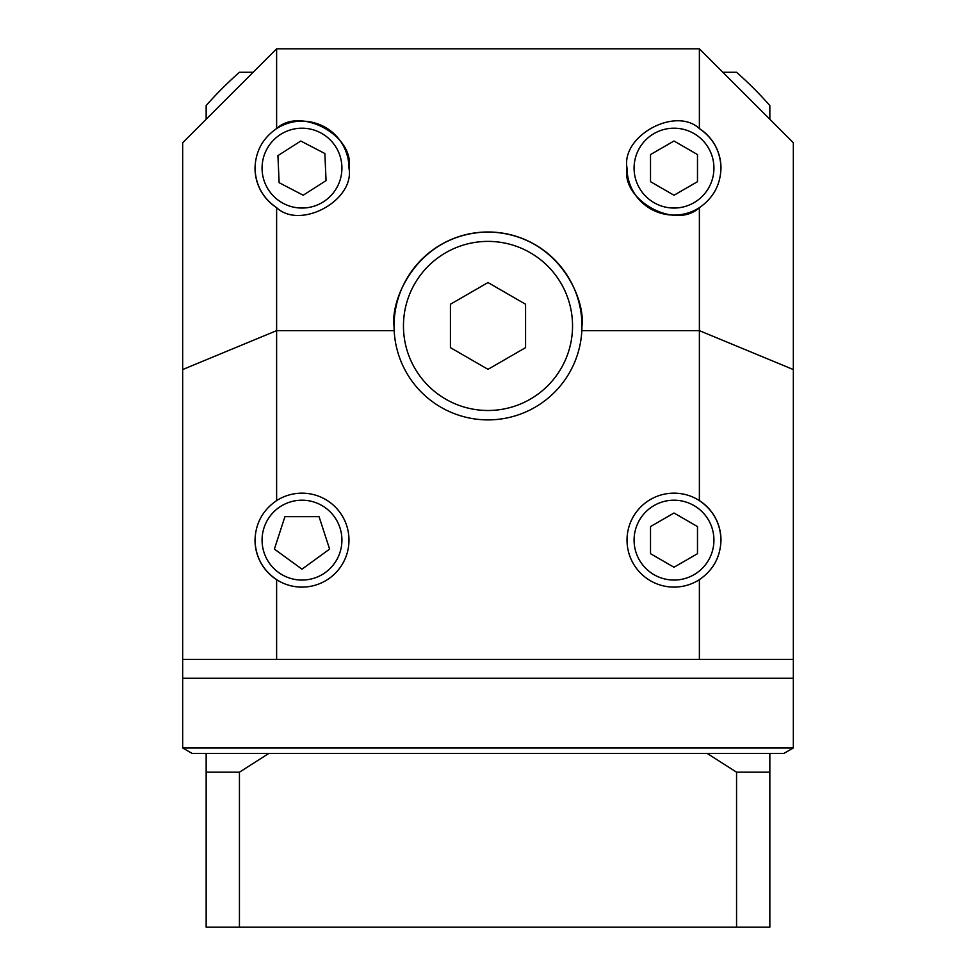 <?xml version="1.0" encoding="UTF-8"?>
<svg xmlns="http://www.w3.org/2000/svg" width="976" height="976" viewBox="0 0 976 976"><rect width="100%" height="100%" fill="white"/><g stroke="black" fill="none" stroke-linecap="round" stroke-linejoin="round"><path stroke-width="1.46" d="M572.546 325.947A84.546 84.546 0 0 0 488 241.389A84.546 84.546 0 0 0 403.454 325.947A84.546 84.546 0 0 0 488 410.493A84.546 84.546 0 0 0 572.546 325.947M581.83 330.644L581.952 325.947A93.952 93.952 0 0 0 488 231.995A93.952 93.952 0 0 0 394.048 325.947L394.17 330.644A93.952 93.952 0 0 0 488 419.887A93.952 93.952 0 0 0 581.83 330.644L699.377 330.644L699.377 207.656C713.249 198.116 720.447 184.94 720.983 168.116A46.97 46.97 0 0 0 699.377 128.588C675.587 106.116 620.98 135.957 627.031 168.116C620.98 200.287 675.587 230.129 699.377 207.656A46.97 46.97 0 0 1 627.031 168.116M341.917 540.131A39.931 39.931 0 0 0 301.999 500.2A39.931 39.931 0 0 0 262.068 540.131A39.931 39.931 0 0 0 301.999 580.061A39.931 39.931 0 0 0 341.917 540.131M713.932 540.131A39.931 39.931 0 0 0 674.001 500.2A39.931 39.931 0 0 0 634.083 540.131A39.931 39.931 0 0 0 674.001 580.061A39.931 39.931 0 0 0 713.932 540.131M341.917 168.116A39.931 39.931 0 0 0 301.999 128.198A39.931 39.931 0 0 0 262.068 168.116A39.931 39.931 0 0 0 301.999 208.047A39.931 39.931 0 0 0 341.917 168.116M713.932 168.116A39.931 39.931 0 0 0 674.001 128.198A39.931 39.931 0 0 0 634.083 168.116A39.931 39.931 0 0 0 674.001 208.047A39.931 39.931 0 0 0 713.932 168.116M255.017 540.131A46.97 46.97 0 0 0 324.52 581.354A46.97 46.97 0 0 0 324.52 498.907A46.97 46.97 0 0 0 276.623 500.603C262.751 510.131 255.553 523.307 255.017 540.131C255.553 556.954 262.751 570.13 276.623 579.659L276.623 659.447L699.377 659.447L699.377 579.659C713.249 570.13 720.447 556.954 720.983 540.131A46.97 46.97 0 0 0 651.48 498.907A46.97 46.97 0 0 0 651.48 581.354A46.97 46.97 0 0 0 699.377 579.659M255.017 168.116A46.97 46.97 0 0 0 276.623 207.656C300.413 230.129 355.02 200.287 348.969 168.116A46.97 46.97 0 0 0 276.623 128.588C262.751 138.128 255.553 151.304 255.017 168.116C255.553 184.94 262.751 198.116 276.623 207.656L276.623 500.603M736.563 927.2L736.563 772.187L707.124 753.399L769.844 753.399L769.844 927.2L206.156 927.2L206.156 753.399L192.065 753.399L182.671 747.97L793.329 747.97L793.329 678.247L182.671 678.247L182.671 142.752L276.623 48.8L699.377 48.8L699.377 128.588C713.249 138.128 720.447 151.304 720.983 168.116M276.623 659.447L182.671 659.447M699.377 48.8L793.329 142.752L793.329 659.447L699.377 659.447M394.17 330.644L276.623 330.644L182.671 369.55M720.983 540.131C720.447 523.307 713.249 510.131 699.377 500.603L699.377 330.644L793.329 369.55M276.623 48.8L276.623 128.588C300.413 106.116 355.02 135.957 348.969 168.116M581.952 325.947C585.722 298.461 557.54 233.276 488 231.995C418.46 233.276 390.278 298.461 394.048 325.947M650.516 181.682L674.001 195.237L697.486 181.682L697.486 154.562L674.001 141.008L650.516 154.562L650.516 181.682M279.136 182.707L303.207 195.212L326.057 180.621L324.862 153.525L300.791 141.032L277.928 155.623L279.136 182.707M650.516 553.685L674.001 567.251L697.486 553.685L697.486 526.576L674.001 513.01L650.516 526.576L650.516 553.685M274.39 549.098L301.999 569.167L329.607 549.098L319.054 516.646L284.931 516.646L274.39 549.098M488 369.331L525.576 347.639L525.576 304.244L488 282.552L450.424 304.244L450.424 347.639L488 369.331M722.862 72.285L736.563 72.285A375.784 375.784 0 0 1 769.844 105.567L769.844 119.255M206.156 119.255L206.156 105.567A375.784 375.784 0 0 1 239.437 72.285L253.138 72.285M206.156 753.399L707.124 753.399M769.844 753.399L783.935 753.399L793.329 747.97M793.329 659.447L793.329 678.247L182.671 678.247L182.671 747.97M268.876 753.399L239.437 772.187L206.156 772.187M239.437 927.2L239.437 772.187M769.844 772.187L736.563 772.187"/></g></svg>

